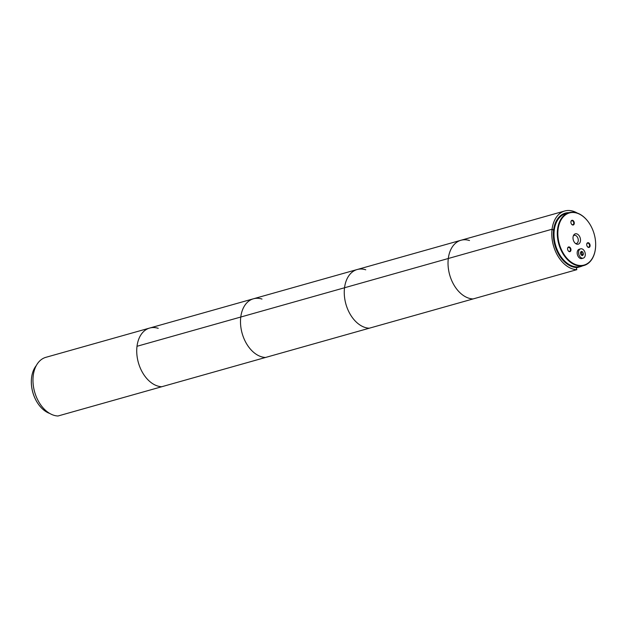 <?xml version="1.0" encoding="UTF-8"?>
<svg xmlns="http://www.w3.org/2000/svg" width="627" height="627" viewBox="0 0 627 627"><rect width="100%" height="100%" fill="white"/><g stroke="black" fill="none" stroke-linecap="round" stroke-linejoin="round"><path stroke-width="0.94" d="M582.412 265.934A27.635 18.497 -105.7 0 1 580.414 266.687A27.635 18.497 -105.7 0 1 569.778 265.276A27.635 18.497 -105.7 0 1 553.727 237.539A27.635 18.497 -105.7 0 1 565.413 213.493A27.635 18.497 -105.7 0 1 567.513 213.086M560.46 255.926A27.071 18.112 -105.7 0 1 560.413 255.855A27.071 18.112 -105.7 0 1 554.017 233.181A27.071 18.112 -105.7 0 1 554.017 233.095M569.034 212.663L565.734 213.595A27.455 18.371 74.3 0 0 554.025 233.009A27.455 18.371 74.3 0 0 555.232 243.981A27.455 18.371 74.3 0 0 560.507 255.996A27.455 18.371 74.3 0 0 580.633 266.436L583.933 265.503A27.455 18.371 -105.7 0 1 558.532 243.049A27.455 18.371 -105.7 0 1 569.034 212.663A27.455 18.371 -105.7 0 1 589.161 223.102A27.455 18.371 -105.7 0 1 589.208 223.173M595.65 246.003A27.455 18.371 -105.7 0 1 595.642 246.09A27.455 18.371 -105.7 0 1 583.933 265.503M571.001 223A2.43 1.622 74.3 0 0 571.471 224.058A2.43 1.622 74.3 0 0 574.081 224.2A2.43 1.622 74.3 0 0 573.054 220.539A2.43 1.622 74.3 0 0 570.899 222.029A2.43 1.622 74.3 0 0 571.001 223M586.809 245.423A2.43 1.622 74.3 0 0 587.28 246.489A2.43 1.622 74.3 0 0 589.897 246.623A2.43 1.622 74.3 0 0 588.863 242.97A2.43 1.622 74.3 0 0 586.707 244.452A2.43 1.622 74.3 0 0 586.809 245.423M567.686 249.656A2.43 1.622 74.3 0 0 568.148 250.714A2.43 1.622 74.3 0 0 570.766 250.855A2.43 1.622 74.3 0 0 569.731 247.195A2.43 1.622 74.3 0 0 567.576 248.684A2.43 1.622 74.3 0 0 567.686 249.656M573.243 239.78A5.377 3.597 74.3 0 0 576.205 243.934A5.377 3.597 74.3 0 0 580.336 241.622A5.377 3.597 74.3 0 0 578.447 234.906A5.377 3.597 74.3 0 0 573.713 235.094A5.377 3.597 74.3 0 0 573.243 239.78M559.049 242.915A27.071 18.112 74.3 0 0 579.669 265.48A27.071 18.112 74.3 0 0 595.65 245.917A27.071 18.112 74.3 0 0 589.255 223.243A27.071 18.112 74.3 0 0 566.001 214.505A27.071 18.112 74.3 0 0 559.049 242.915M575.515 243.495A4.224 2.821 74.3 0 0 576.472 243.472A4.224 2.821 74.3 0 0 578.047 238.644A4.224 2.821 74.3 0 0 574.183 235.344A4.224 2.821 74.3 0 0 573.352 235.823M568.101 250.643A2.053 1.372 74.3 0 0 569.559 251.356A2.053 1.372 74.3 0 0 570.327 249.005A2.053 1.372 74.3 0 0 568.446 247.399A2.053 1.372 74.3 0 0 567.576 248.77M587.233 246.411A2.053 1.372 74.3 0 0 588.69 247.124A2.053 1.372 74.3 0 0 589.458 244.773A2.053 1.372 74.3 0 0 587.577 243.174A2.053 1.372 74.3 0 0 586.707 244.546M571.424 223.988A2.053 1.372 74.3 0 0 572.882 224.701A2.053 1.372 74.3 0 0 573.65 222.35A2.053 1.372 74.3 0 0 571.769 220.743A2.053 1.372 74.3 0 0 570.891 222.115M36.272 365.596A27.455 18.371 74.3 0 0 35.684 366.364A27.455 18.371 74.3 0 0 31.358 380.409A27.455 18.371 74.3 0 0 37.839 403.396A27.455 18.371 74.3 0 0 49.768 413.459M37.792 403.326A27.071 18.112 -105.7 0 1 37.745 403.255A27.071 18.112 -105.7 0 1 31.35 380.581A27.071 18.112 -105.7 0 1 31.35 380.495M582.632 255.604L583.478 254.06L582.773 251.944L581.213 251.372L580.367 252.916L581.072 255.032L582.632 255.604M584.936 252.273A4.836 3.237 -105.7 0 1 583.235 258.144A4.836 3.237 -105.7 0 1 578.807 254.366A4.836 3.237 -105.7 0 1 580.61 248.833A4.836 3.237 -105.7 0 1 584.936 252.273M583.235 258.144L581.856 258.536A4.836 3.237 -105.7 0 1 577.428 254.758A4.836 3.237 -105.7 0 1 579.23 249.225L580.61 248.833M581.66 255.244L582.099 254.452L581.394 252.336L580.806 252.125M581.394 252.336L582.773 251.944M582.099 254.452L583.478 254.06M559.927 256.333A27.635 18.497 74.3 0 0 576.213 267.227L576.816 269.681L161.758 386.734A30.221 20.221 -105.7 0 1 137.007 346.284A30.221 20.221 -105.7 0 1 149.649 328.054L45.889 357.319A30.221 20.221 -105.7 0 0 33.247 375.549A30.221 20.221 -105.7 0 0 57.997 415.999L161.758 386.734A30.221 20.221 -105.7 0 1 137.007 346.284L240.776 317.027L137.007 346.284A30.221 20.221 -105.7 0 1 149.649 328.054A30.221 20.221 -105.7 0 1 158.231 328.321M565.413 213.493L565.139 213.564A27.635 18.497 74.3 0 0 553.578 230.242L552.066 229.231A30.221 20.221 -105.7 0 1 564.708 211.001L460.947 240.266A30.221 20.221 -105.7 0 0 448.305 258.496A30.221 20.221 -105.7 0 0 473.056 298.946A30.221 20.221 -105.7 0 1 448.305 258.496L552.066 229.231L448.305 258.496A30.221 20.221 -105.7 0 1 460.947 240.266L357.178 269.524A30.221 20.221 -105.7 0 0 344.536 287.762A30.221 20.221 -105.7 0 0 369.287 328.211A30.221 20.221 -105.7 0 1 344.536 287.762L448.305 258.496L344.536 287.762A30.221 20.221 -105.7 0 1 357.178 269.524L253.418 298.789A30.221 20.221 -105.7 0 0 240.776 317.027A30.221 20.221 -105.7 0 0 265.527 357.476A30.221 20.221 -105.7 0 1 240.776 317.027L344.536 287.762L240.776 317.027A30.221 20.221 -105.7 0 1 253.418 298.789A30.221 20.221 -105.7 0 1 261.992 299.055M357.178 269.524A30.221 20.221 -105.7 0 1 365.76 269.798M460.947 240.266A30.221 20.221 -105.7 0 1 469.521 240.533M576.816 269.681A30.221 20.221 -105.7 0 1 552.066 229.231L553.594 230.031A28.019 18.747 -105.7 0 1 569.065 212.655M564.708 211.001A30.221 20.221 -105.7 0 1 577.232 213.039M576.534 267.525A28.019 18.747 -105.7 0 1 559.974 256.404A28.019 18.747 -105.7 0 1 553.359 232.938A28.019 18.747 -105.7 0 1 553.594 230.031L553.578 230.242A27.635 18.497 74.3 0 0 553.351 233.025M561.682 215.578A30.966 20.722 74.3 0 0 561.126 215.766L561.189 215.954M580.414 266.687L576.566 267.776M253.418 298.789L149.649 328.054"/></g></svg>
